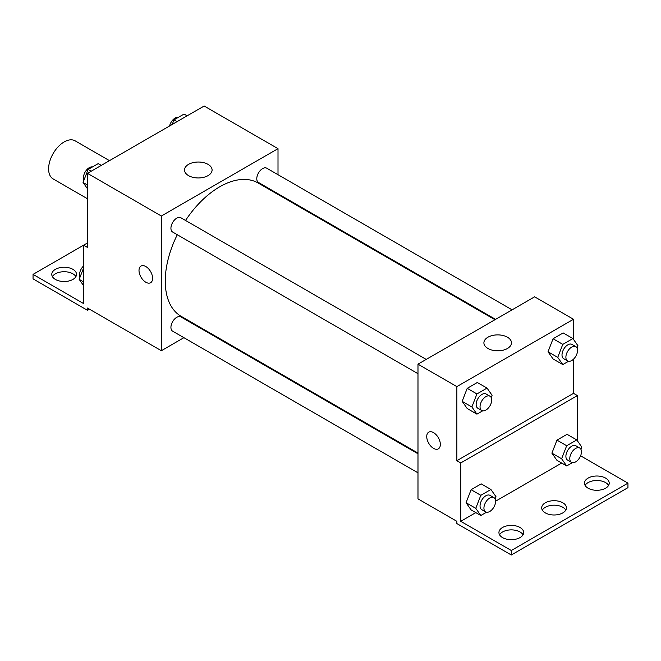 <?xml version="1.0" encoding="UTF-8"?>
<svg xmlns="http://www.w3.org/2000/svg" width="661" height="661" viewBox="0 0 661 661"><rect width="100%" height="100%" fill="white"/><g stroke="black" fill="none" stroke-linecap="round" stroke-linejoin="round"><path stroke-width="0.99" d="M109.478 160.664L75.156 140.843A21.995 12.699 120 0 0 58.201 146.734A21.995 12.699 120 0 0 48.6 168.869A21.995 12.699 120 0 0 53.161 178.941L87.483 198.754M87.483 242.951L83.6 245.198L83.6 303.564L33.05 274.381L83.6 245.198L87.483 247.437L87.483 173.356L204.133 106.016L278.008 148.667L278.008 174.702M141 266.044A9.626 5.552 -120 0 0 139.529 273.753A9.626 5.552 -120 0 0 145.808 282.23A9.626 5.552 60 0 1 139.521 273.753A9.626 5.552 60 0 1 141 266.044A9.626 5.552 60 0 1 150.617 271.605A9.626 5.552 60 0 1 150.617 282.71A9.626 5.552 60 0 1 145.808 282.239A9.626 5.552 -120 0 0 150.625 282.71M33.05 274.381L33.05 278.868L87.483 310.298L87.483 308.051L161.358 350.702L161.358 216.015L87.483 173.356M426.229 359.41L180.883 217.758A8.246 4.759 120 0 0 174.529 219.964A8.246 4.759 120 0 0 170.926 228.268A8.246 4.759 120 0 0 172.637 232.044L417.983 373.696M417.983 453.785L180.883 316.892A8.246 4.759 120 0 0 174.529 319.106A8.246 4.759 120 0 0 170.926 327.402A8.246 4.759 120 0 0 172.637 331.178L417.983 472.83M201.027 327.806L200.407 328.162M183.907 337.688L161.358 350.702M278.008 193.747L278.008 194.466M161.358 216.015L278.008 148.667M512.085 309.844L266.738 168.191A8.246 4.759 120 0 0 260.376 170.406A8.246 4.759 120 0 0 256.782 178.701A8.246 4.759 120 0 0 258.484 182.477L495.593 319.37M494.965 319.726L258.178 183.014A76.982 44.444 120 0 0 185.543 220.444M177.288 234.729A76.982 44.444 120 0 0 165.25 281.115A76.982 44.444 120 0 0 181.197 316.355L417.983 453.066M208.05 164.366A13.79 7.965 180 0 1 212.09 169.993A13.79 7.965 180 0 1 198.3 177.958A13.79 7.965 180 0 1 184.51 169.993A13.79 7.965 180 0 1 193.02 162.639A13.79 7.965 180 0 1 208.05 164.366M87.483 310.298L89.433 309.174M52.409 276.629A12.369 7.147 180 0 1 72.908 273.819A12.369 7.147 180 0 1 75.899 276.629M72.908 269.333A12.369 7.147 180 0 1 76.527 274.381A12.369 7.147 180 0 1 64.158 281.52A12.369 7.147 180 0 1 51.781 274.381A12.369 7.147 180 0 1 59.424 267.779A12.369 7.147 180 0 1 72.908 269.333M573.517 359.179L573.517 393.353L456.867 460.7L460.758 462.948L460.758 521.314L511.3 550.497L511.3 554.984L456.867 523.562L456.867 521.314L417.983 498.865L417.983 364.17L534.633 296.83L573.517 319.271L573.517 339.432M428.725 432.162A9.626 5.552 -120 0 0 427.254 439.871A9.626 5.552 -120 0 0 433.542 448.356A9.626 5.552 60 0 1 427.254 439.879A9.626 5.552 60 0 1 428.725 432.162A9.626 5.552 60 0 1 438.35 437.722A9.626 5.552 60 0 1 438.35 448.836A9.626 5.552 60 0 1 433.542 448.356A9.626 5.552 -120 0 0 438.35 448.827M456.867 460.7L456.867 386.619L417.983 364.17M548.019 351.776L553.067 358.964L548.019 351.776L553.067 338.754L548.019 351.776L557.735 357.386L562.784 344.373L572.889 338.539L577.937 345.728L577.061 347.992M563.172 332.929L553.067 338.754L563.172 332.929L572.889 338.539M462.163 401.343L467.211 408.531L462.163 401.343L467.211 388.321L462.163 401.343L471.88 406.953L476.936 393.939L487.033 388.106L492.09 395.286L491.206 397.558M477.316 382.496L467.211 388.321L477.316 382.496L487.033 388.106M456.867 386.619L573.517 319.271M507.45 337.217A13.79 7.965 180 0 1 511.482 342.844A13.79 7.965 180 0 1 497.692 350.809A13.79 7.965 180 0 1 483.902 342.844A13.79 7.965 180 0 1 492.42 335.491A13.79 7.965 180 0 1 507.45 337.217M573.517 393.353L577.4 395.6L577.4 440.804M580.598 455.809L627.95 483.15L627.95 487.644L511.3 554.984M627.95 483.15L511.3 550.497M542.326 510.085A12.369 7.147 180 0 1 562.825 507.284A12.369 7.147 180 0 1 565.816 510.085M585.101 485.397A12.369 7.147 180 0 1 596.842 480.497A12.369 7.147 180 0 1 608.591 485.397M499.559 534.782A12.369 7.147 180 0 1 511.3 529.882A12.369 7.147 180 0 1 523.049 534.782M577.4 395.6L460.758 462.948M466.055 502.724L471.103 509.904L466.055 502.724L471.103 489.702L466.055 502.724L475.771 508.334L480.82 495.312L490.925 489.487L495.973 496.667L495.097 498.939M481.208 483.869L471.103 489.702L481.208 483.869L490.925 489.487M551.902 453.157L556.959 460.337L551.902 453.157L556.959 440.135L551.902 453.157L561.627 458.767L566.675 445.745L576.78 439.92L581.829 447.1L580.945 449.373M567.055 434.302L556.959 440.135L567.055 434.302L576.78 439.92M561.66 463.055L495.593 501.203M475.804 512.622L460.758 521.314M562.825 502.79A12.369 7.147 180 0 1 566.444 507.846A12.369 7.147 180 0 1 554.075 514.985A12.369 7.147 180 0 1 541.698 507.846A12.369 7.147 180 0 1 549.341 501.245A12.369 7.147 180 0 1 562.825 502.79M588.092 488.198A12.369 7.147 180 0 1 584.473 483.15A12.369 7.147 180 0 1 596.842 476.011A12.369 7.147 180 0 1 609.219 483.15A12.369 7.147 180 0 1 601.576 489.751A12.369 7.147 180 0 1 588.092 488.198M502.558 537.591A12.369 7.147 180 0 1 498.931 532.535A12.369 7.147 180 0 1 511.3 525.396A12.369 7.147 180 0 1 523.677 532.535A12.369 7.147 180 0 1 516.034 539.136A12.369 7.147 180 0 1 502.558 537.591M482.654 410.845L476.936 414.141L471.88 406.953M489.999 396.22L486.108 393.981A8.246 4.759 120 0 0 479.754 396.187A8.246 4.759 120 0 0 476.151 404.491A8.246 4.759 120 0 0 477.862 408.267L481.753 410.514A8.246 4.759 120 0 0 489.999 405.747A8.246 4.759 120 0 0 489.999 396.22A8.246 4.759 120 0 0 483.645 398.434A8.246 4.759 120 0 0 480.043 406.738A8.246 4.759 120 0 0 481.753 410.514M476.936 414.141L467.211 408.531M476.936 393.939L467.211 388.321M568.501 361.278L562.784 364.575L557.735 357.386M575.847 346.661L571.963 344.414A8.246 4.759 120 0 0 565.609 346.62A8.246 4.759 120 0 0 562.007 354.924A8.246 4.759 120 0 0 563.717 358.7L567.601 360.947A8.246 4.759 120 0 0 575.847 356.18A8.246 4.759 120 0 0 575.847 346.661A8.246 4.759 120 0 0 569.493 348.868A8.246 4.759 120 0 0 565.89 357.171A8.246 4.759 120 0 0 567.601 360.947M562.784 364.575L553.067 358.964M562.784 344.373L553.067 338.754M486.537 512.217L480.82 515.522L475.771 508.334M493.883 497.601L489.999 495.362A8.246 4.759 120 0 0 483.645 497.568A8.246 4.759 120 0 0 480.043 505.872A8.246 4.759 120 0 0 481.753 509.648L485.637 511.887A8.246 4.759 120 0 0 493.883 507.127A8.246 4.759 120 0 0 493.883 497.601A8.246 4.759 120 0 0 487.529 499.815A8.246 4.759 120 0 0 483.926 508.111A8.246 4.759 120 0 0 485.637 511.887M480.82 515.522L471.103 509.904M480.82 495.312L471.103 489.702M572.393 462.65L566.675 465.955L561.627 458.767M579.738 448.034L575.847 445.795A8.246 4.759 120 0 0 569.493 448.001A8.246 4.759 120 0 0 565.89 456.305A8.246 4.759 120 0 0 567.601 460.081L571.492 462.32A8.246 4.759 120 0 0 579.738 457.561A8.246 4.759 120 0 0 579.738 448.034A8.246 4.759 120 0 0 573.384 450.248A8.246 4.759 120 0 0 569.782 458.544A8.246 4.759 120 0 0 571.492 462.32M566.675 465.955L556.959 460.337M566.675 445.745L556.959 440.135M87.483 188.765L83.063 182.469L88.111 169.447L98.216 163.622L101.282 165.39M87.483 185.022L83.063 182.469M91.185 171.224L88.111 169.447M92.499 166.919A8.246 4.759 120 0 0 86.517 170.051A8.246 4.759 120 0 0 83.443 177.759A8.246 4.759 120 0 0 83.939 180.197M172.191 124.458L173.967 119.889L184.064 114.056L187.137 115.824M177.032 121.657L173.967 119.889M178.346 117.352A8.246 4.759 120 0 0 169.571 125.962M83.6 285.651L79.171 279.355L83.6 267.953M83.6 281.916L79.171 279.355M83.6 265.904A8.246 4.759 120 0 0 79.551 274.645A8.246 4.759 120 0 0 80.055 277.091"/></g></svg>

